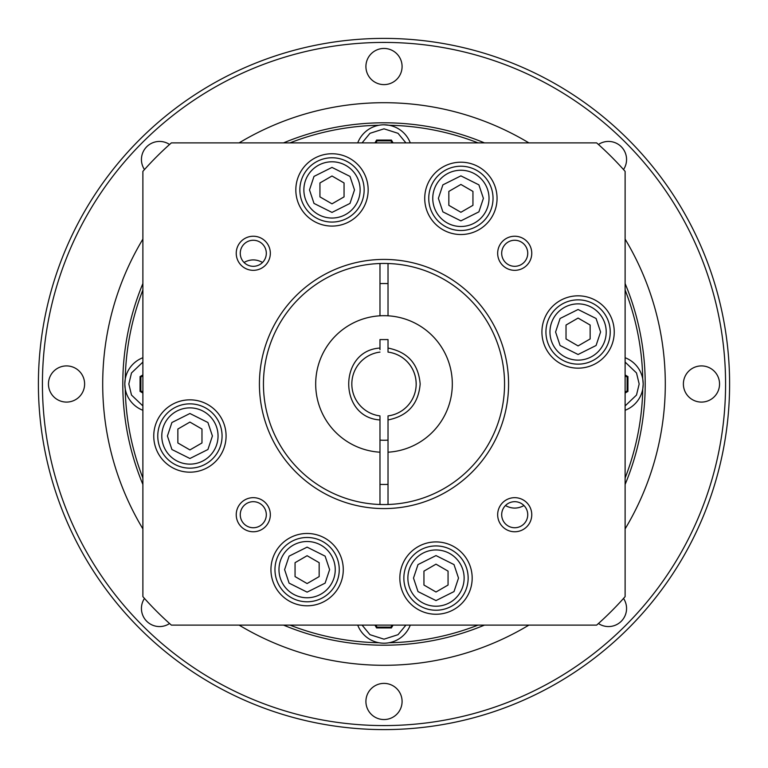 <?xml version="1.0" encoding="UTF-8"?>
<svg xmlns="http://www.w3.org/2000/svg" width="768" height="768" viewBox="0 0 768 768"><rect width="100%" height="100%" fill="white"/><g stroke="black" fill="none" stroke-linecap="round" stroke-linejoin="round"><path stroke-width="1.15" d="M239.107 625.114A281.299 281.299 0 0 0 528.893 625.114M625.114 528.893A281.299 281.299 0 0 0 625.114 239.107M528.893 142.886A281.299 281.299 0 0 0 239.107 142.886M384 719.549A18.086 18.086 0 0 1 365.914 701.472A18.086 18.086 0 0 1 384 683.386A18.086 18.086 0 0 1 402.086 701.472A18.086 18.086 0 0 1 384 719.549M623.52 598.435A18.086 18.086 0 0 1 598.435 623.52M701.472 402.086A18.086 18.086 0 0 1 683.386 384A18.086 18.086 0 0 1 701.472 365.914A18.086 18.086 0 0 1 719.549 384A18.086 18.086 0 0 1 701.472 402.086M598.435 144.48A18.086 18.086 0 0 1 623.52 169.565M384 84.614A18.086 18.086 0 0 1 365.914 66.528A18.086 18.086 0 0 1 384 48.451A18.086 18.086 0 0 1 402.086 66.528A18.086 18.086 0 0 1 384 84.614M144.48 169.565A18.086 18.086 0 0 1 169.565 144.48M66.528 402.086A18.086 18.086 0 0 1 48.451 384A18.086 18.086 0 0 1 66.528 365.914A18.086 18.086 0 0 1 84.614 384A18.086 18.086 0 0 1 66.528 402.086M169.565 623.52A18.086 18.086 0 0 1 144.48 598.435M384 725.578A341.578 341.578 0 0 0 725.578 384A341.578 341.578 0 0 0 384 42.422A341.578 341.578 0 0 0 42.422 384A341.578 341.578 0 0 0 384 725.578M384 729.6A345.6 345.6 0 0 0 729.6 384A345.6 345.6 0 0 0 384 38.4A345.6 345.6 0 0 0 38.4 384A345.6 345.6 0 0 0 384 729.6M142.886 239.107A281.299 281.299 0 0 0 142.886 528.893M142.886 289.978A258.797 258.797 0 0 0 125.251 378.989L124.8 384A28.128 28.128 0 0 1 142.886 357.725M357.725 142.886A28.128 28.128 0 0 1 410.275 142.886M625.114 357.725A28.128 28.128 0 0 1 643.2 384L642.749 378.989A258.797 258.797 0 0 0 625.114 289.978M625.114 283.536A261.206 261.206 0 0 1 625.114 484.464M484.464 625.114A261.206 261.206 0 0 1 283.536 625.114M142.886 484.464A261.206 261.206 0 0 1 142.886 283.536M124.8 384A28.128 28.128 0 0 0 142.886 410.275A28.128 28.128 0 0 1 124.8 384L125.251 389.011A258.797 258.797 0 0 0 142.886 478.022M625.114 478.022A258.797 258.797 0 0 0 642.749 389.011L643.2 384A28.128 28.128 0 0 1 625.114 410.275A28.128 28.128 0 0 0 643.2 384M478.022 625.114A258.797 258.797 0 0 1 389.011 642.749M378.989 642.749A258.797 258.797 0 0 1 289.978 625.114M379.978 484.387A100.464 100.464 0 0 0 388.022 484.387M283.536 142.886A261.206 261.206 0 0 1 484.464 142.886M289.978 142.886A258.797 258.797 0 0 1 378.989 125.251M478.022 142.886A258.797 258.797 0 0 0 389.011 125.251L384.019 124.8M410.275 625.114A28.128 28.128 0 0 1 357.725 625.114A28.128 28.128 0 0 0 410.275 625.114M142.886 393.043L140.054 391.402L140.083 376.56L142.886 374.947M374.957 142.886L376.598 140.054L391.44 140.083L393.053 142.886M625.114 374.957L627.946 376.598L627.917 391.44L625.114 393.053M393.043 625.114L391.402 627.946L376.56 627.917L374.947 625.114M142.886 392.112L140.861 390.941L140.054 391.402M140.083 376.56L140.89 377.021L142.886 375.869M140.861 390.941L140.89 377.021M375.888 142.886L377.059 140.861L376.598 140.054M391.44 140.083L390.979 140.89L392.131 142.886M377.059 140.861L390.979 140.89M625.114 375.888L627.139 377.059L627.946 376.598M627.917 391.44L627.11 390.979L625.114 392.131M627.139 377.059L627.11 390.979M392.112 625.114L390.941 627.139L391.402 627.946M376.56 627.917L377.021 627.11L375.869 625.114M390.941 627.139L377.021 627.11M388.022 283.613A100.464 100.464 0 0 0 379.978 283.613M388.022 263.51L388.022 315.802M379.978 315.802L379.978 263.51M379.978 504.49L379.978 416.688M379.978 419.942C338.314 417.494 338.304 350.506 379.978 348.058L379.978 339.571L388.022 339.571L388.022 352.099A32.15 32.15 0 0 1 388.022 415.901L388.022 504.49M388.022 440.112A56.256 56.256 0 0 1 379.978 440.112M388.022 452.198A68.314 68.314 0 0 0 452.314 384A68.314 68.314 0 0 0 384 315.686A68.314 68.314 0 0 0 315.686 384A68.314 68.314 0 0 0 379.978 452.198M379.978 349.67L379.978 348.058M416.15 384A32.15 32.15 0 0 0 388.022 352.099L388.022 350.957M379.978 415.901A32.15 32.15 0 0 1 379.978 352.099A32.15 32.15 0 0 0 379.978 415.901M360.125 189.917A28.128 28.128 0 0 1 331.997 218.045A28.128 28.128 0 0 1 303.869 189.917A28.128 28.128 0 0 1 331.997 161.789A28.128 28.128 0 0 1 360.125 189.917A28.128 28.128 0 0 0 331.997 161.789A28.128 28.128 0 0 0 303.869 189.917M161.789 436.003A28.128 28.128 0 0 1 189.917 407.875A28.128 28.128 0 0 1 218.045 436.003A28.128 28.128 0 0 1 189.917 464.131A28.128 28.128 0 0 1 161.789 436.003A28.128 28.128 0 0 0 189.917 464.131A28.128 28.128 0 0 0 218.045 436.003M407.875 578.083A28.128 28.128 0 0 1 436.003 549.955A28.128 28.128 0 0 1 464.131 578.083A28.128 28.128 0 0 1 436.003 606.211A28.128 28.128 0 0 1 407.875 578.083A28.128 28.128 0 0 0 436.003 606.211A28.128 28.128 0 0 0 464.131 578.083M278.976 569.635A28.128 28.128 0 0 1 307.104 541.507A28.128 28.128 0 0 1 335.242 569.635A28.128 28.128 0 0 1 307.104 597.763A28.128 28.128 0 0 1 278.976 569.635A28.128 28.128 0 0 0 307.104 597.763A28.128 28.128 0 0 0 335.242 569.635M489.024 198.365A28.128 28.128 0 0 1 460.896 226.493A28.128 28.128 0 0 1 432.758 198.365A28.128 28.128 0 0 1 460.896 170.237A28.128 28.128 0 0 1 489.024 198.365A28.128 28.128 0 0 0 460.896 170.237A28.128 28.128 0 0 0 432.758 198.365M606.211 331.997A28.128 28.128 0 0 1 578.083 360.125A28.128 28.128 0 0 1 549.955 331.997A28.128 28.128 0 0 1 578.083 303.869A28.128 28.128 0 0 1 606.211 331.997A28.128 28.128 0 0 0 578.083 303.869A28.128 28.128 0 0 0 549.955 331.997M508.579 384A124.579 124.579 0 0 0 384 259.421A124.579 124.579 0 0 0 259.421 384A124.579 124.579 0 0 0 384 508.579A124.579 124.579 0 0 0 508.579 384M504.557 384A120.557 120.557 0 0 0 384 263.443A120.557 120.557 0 0 0 263.443 384A120.557 120.557 0 0 0 384 504.557A120.557 120.557 0 0 0 504.557 384M270.336 514.714A17.05 17.05 0 0 0 253.286 497.664A17.05 17.05 0 0 0 236.237 514.714A17.05 17.05 0 0 0 253.286 531.763A17.05 17.05 0 0 0 270.336 514.714M266.314 514.714A13.027 13.027 0 0 0 253.286 501.686A13.027 13.027 0 0 0 240.259 514.714A13.027 13.027 0 0 0 253.286 527.741A13.027 13.027 0 0 0 266.314 514.714M531.763 253.286A17.05 17.05 0 0 0 514.714 236.237A17.05 17.05 0 0 0 497.664 253.286A17.05 17.05 0 0 0 514.714 270.336A17.05 17.05 0 0 0 531.763 253.286M527.741 253.286A13.027 13.027 0 0 0 514.714 240.259A13.027 13.027 0 0 0 501.686 253.286A13.027 13.027 0 0 0 514.714 266.314A13.027 13.027 0 0 0 527.741 253.286M368.16 189.917A36.163 36.163 0 0 0 331.997 153.754A36.163 36.163 0 0 0 295.824 189.917A36.163 36.163 0 0 0 331.997 226.08A36.163 36.163 0 0 0 368.16 189.917M364.147 189.917A32.15 32.15 0 0 0 331.997 157.766A32.15 32.15 0 0 0 299.846 189.917A32.15 32.15 0 0 0 331.997 222.067A32.15 32.15 0 0 0 364.147 189.917M226.08 436.003A36.163 36.163 0 0 0 189.917 399.84A36.163 36.163 0 0 0 153.754 436.003A36.163 36.163 0 0 0 189.917 472.176A36.163 36.163 0 0 0 226.08 436.003M222.067 436.003A32.15 32.15 0 0 0 189.917 403.853A32.15 32.15 0 0 0 157.766 436.003A32.15 32.15 0 0 0 189.917 468.154A32.15 32.15 0 0 0 222.067 436.003M472.176 578.083A36.163 36.163 0 0 0 436.003 541.92A36.163 36.163 0 0 0 399.84 578.083A36.163 36.163 0 0 0 436.003 614.246A36.163 36.163 0 0 0 472.176 578.083M468.154 578.083A32.15 32.15 0 0 0 436.003 545.933A32.15 32.15 0 0 0 403.853 578.083A32.15 32.15 0 0 0 436.003 610.234A32.15 32.15 0 0 0 468.154 578.083M343.277 569.635A36.163 36.163 0 0 0 307.104 533.472A36.163 36.163 0 0 0 270.941 569.635A36.163 36.163 0 0 0 307.104 605.798A36.163 36.163 0 0 0 343.277 569.635M339.254 569.635A32.15 32.15 0 0 0 307.104 537.485A32.15 32.15 0 0 0 274.963 569.635A32.15 32.15 0 0 0 307.104 601.786A32.15 32.15 0 0 0 339.254 569.635M497.059 198.365A36.163 36.163 0 0 0 460.896 162.202A36.163 36.163 0 0 0 424.723 198.365A36.163 36.163 0 0 0 460.896 234.528A36.163 36.163 0 0 0 497.059 198.365M493.037 198.365A32.15 32.15 0 0 0 460.896 166.214A32.15 32.15 0 0 0 428.746 198.365A32.15 32.15 0 0 0 460.896 230.515A32.15 32.15 0 0 0 493.037 198.365M614.246 331.997A36.163 36.163 0 0 0 578.083 295.824A36.163 36.163 0 0 0 541.92 331.997A36.163 36.163 0 0 0 578.083 368.16A36.163 36.163 0 0 0 614.246 331.997M610.234 331.997A32.15 32.15 0 0 0 578.083 299.846A32.15 32.15 0 0 0 545.933 331.997A32.15 32.15 0 0 0 578.083 364.147A32.15 32.15 0 0 0 610.234 331.997M270.336 253.286A17.05 17.05 0 0 0 253.286 236.237A17.05 17.05 0 0 0 236.237 253.286A17.05 17.05 0 0 0 253.286 270.336A17.05 17.05 0 0 0 270.336 253.286M266.314 253.286A13.027 13.027 0 0 0 253.286 240.259A13.027 13.027 0 0 0 240.259 253.286A13.027 13.027 0 0 0 253.286 266.314A13.027 13.027 0 0 0 266.314 253.286M531.763 514.714A17.05 17.05 0 0 0 514.714 497.664A17.05 17.05 0 0 0 497.664 514.714A17.05 17.05 0 0 0 514.714 531.763A17.05 17.05 0 0 0 531.763 514.714M527.741 514.714A13.027 13.027 0 0 0 514.714 501.686A13.027 13.027 0 0 0 501.686 514.714A13.027 13.027 0 0 0 514.714 527.741A13.027 13.027 0 0 0 527.741 514.714M244.032 262.454C250.205 259.066 256.378 259.066 262.541 262.454M523.968 505.546C517.795 508.934 511.622 508.934 505.459 505.546M142.886 596.64L142.886 171.36A321.485 321.485 0 0 1 171.36 142.886L596.64 142.886A321.485 321.485 0 0 1 625.114 171.36L625.114 596.64A321.485 321.485 0 0 1 596.64 625.114L171.36 625.114A321.485 321.485 0 0 1 142.886 596.64M331.997 175.997L344.054 182.957L344.054 196.877L331.997 203.837L319.939 196.877L319.939 182.957L331.997 175.997M189.917 449.923L177.859 442.963L177.859 429.043L189.917 422.083L201.974 429.043L201.974 442.963L189.917 449.923M436.003 592.003L423.946 585.043L423.946 571.123L436.003 564.163L448.061 571.123L448.061 585.043L436.003 592.003M307.104 583.555L295.056 576.595L295.056 562.675L307.104 555.715L319.162 562.675L319.162 576.595L307.104 583.555M460.896 184.445L472.944 191.405L472.944 205.325L460.896 212.285L448.838 205.325L448.838 191.405L460.896 184.445M578.083 318.077L590.141 325.037L590.141 338.957L578.083 345.917L566.026 338.957L566.026 325.037L578.083 318.077M142.886 405.917L131.501 395.059L128.822 384L131.501 372.941L142.886 362.083M362.083 142.886L369.974 133.315L384 128.822L398.026 133.315L405.917 142.886M625.114 362.083L636.499 372.941L639.178 384L636.499 395.059L625.114 405.917M405.917 625.114L398.026 634.685L384 639.178L369.974 634.685L362.083 625.114M388.022 348.058C407.741 351.984 418.454 363.965 420.163 384C418.454 404.035 407.741 416.016 388.022 419.942M354.499 189.917L349.997 203.414L331.997 212.419L313.997 203.414L309.494 189.917L313.997 176.41L331.997 167.414L349.997 176.41L354.499 189.917M167.414 436.003L171.917 422.506L189.917 413.501L207.917 422.506L212.419 436.003L207.917 449.51L189.917 458.506L171.917 449.51L167.414 436.003M413.501 578.083L418.003 564.586L436.003 555.581L454.003 564.586L458.506 578.083L454.003 591.59L436.003 600.586L418.003 591.59L413.501 578.083M284.602 569.635L289.104 556.138L307.104 547.133L325.114 556.138L329.616 569.635L325.114 583.142L307.104 592.138L289.104 583.142L284.602 569.635M483.398 198.365L478.896 211.862L460.896 220.867L442.886 211.862L438.384 198.365L442.886 184.858L460.896 175.862L478.896 184.858L483.398 198.365M600.586 331.997L596.083 345.494L578.083 354.499L560.083 345.494L555.581 331.997L560.083 318.49L578.083 309.494L596.083 318.49L600.586 331.997"/></g></svg>
